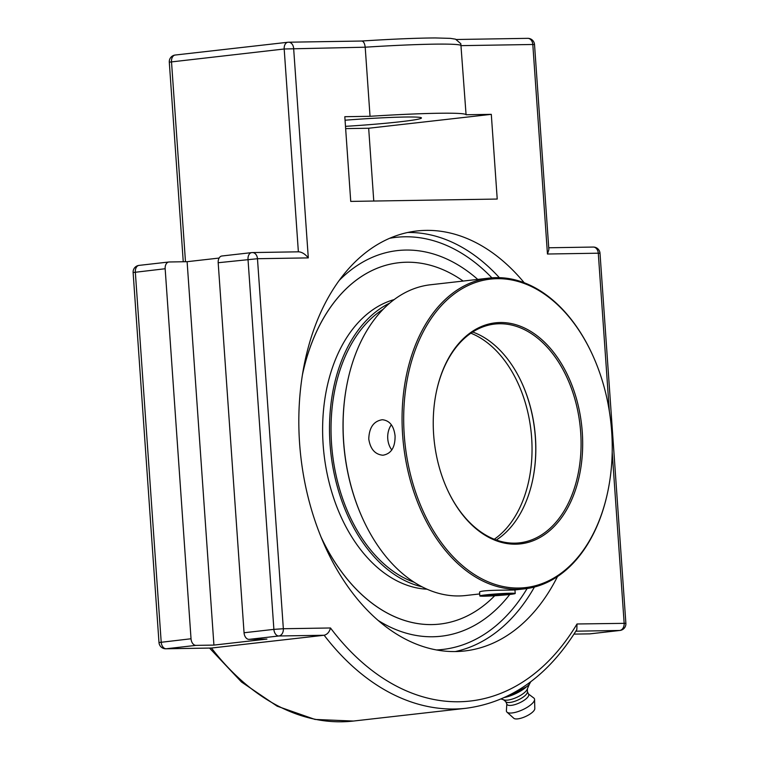 <?xml version="1.0" encoding="UTF-8"?>
<svg xmlns="http://www.w3.org/2000/svg" width="759" height="759" viewBox="0 0 759 759"><rect width="100%" height="100%" fill="white"/><g stroke="black" fill="none" stroke-linecap="round" stroke-linejoin="round"><path stroke-width="1.14" d="M557.495 576.536A211.353 140.87 -96.5 0 1 464.622 650.975A211.353 140.87 -96.5 0 1 300.839 456.833A211.353 140.87 -96.5 0 1 417.004 230.964A211.353 140.87 -96.5 0 1 426.084 230.375A211.353 140.87 -96.5 0 1 524.184 282.718M432.791 636.763A194.048 129.343 -96.5 0 1 377.897 620.283A194.048 129.343 83.5 0 0 432.791 636.763A194.048 129.343 83.5 0 0 472.231 626.63A194.048 129.343 -96.5 0 1 432.791 636.763M339.349 280.289A194.048 129.343 -96.5 0 1 429.879 252.984A194.048 129.343 -96.5 0 1 477.753 279.407A194.048 129.343 83.5 0 0 429.879 252.984A194.048 129.343 83.5 0 0 339.349 280.289M509.754 594.477A194.048 129.343 -96.5 0 1 472.24 626.63A194.048 129.343 83.5 0 0 509.754 594.477M547.457 254.018L548.871 249.654L534.526 44.582L532.809 44.487L547.457 254.018L598.282 253.202L609.325 411.122M575.853 631.184L619.648 630.473A6.708 4.469 83.5 0 0 619.942 630.454A6.708 6.708 0 0 0 625.881 623.319L577.011 623.983L576.831 629.6C547.941 676.051 511.025 702.274 466.083 708.27L353.4 721.05A268.449 178.934 -96.5 0 1 211.467 648.034L324.15 635.255A268.449 178.934 83.5 0 0 466.083 708.27M577.011 623.983A261.741 174.456 -96.5 0 1 330.488 627.978C329.453 631.972 327.347 634.401 324.15 635.255L278.838 635.985A6.708 4.469 83.5 0 1 273.885 629.372L244.056 632.75A6.708 4.469 83.5 0 0 249.009 639.372L266.95 639.078L213.924 645.093L195.983 645.378A6.708 4.469 -96.5 0 1 191.031 638.765L165.158 268.743A6.708 4.469 -96.5 0 1 168.887 261.997A6.708 4.469 -96.5 0 1 169.172 261.978L187.112 261.694L219.123 258.06M574.003 634.116L589.828 633.86A6.708 4.469 83.5 0 0 590.113 633.841A6.708 4.469 83.5 0 0 590.398 633.793M222.207 255.973A6.708 4.469 83.5 0 0 221.913 255.992A6.708 4.469 83.5 0 0 218.184 262.728L244.056 632.75M330.488 627.978L283.344 628.737L257.472 258.715L308.296 257.889C305.203 254.123 302.016 252.102 298.742 251.817L252.386 252.567A6.708 4.99 -90.9 0 0 252.026 252.586A6.708 4.469 83.5 0 0 251.741 252.605A6.708 4.469 83.5 0 0 248.013 259.35L273.885 629.372L283.344 628.737A6.708 4.99 89.1 0 1 278.838 635.985L249.009 639.372M308.296 257.889L293.638 48.358A6.708 4.99 -90.9 0 0 288.562 42.21L361.626 41.033C392.223 39.07 416.795 38.045 435.334 37.95L450.41 38.367L455.552 39.174L460.817 43.728L466.073 114.751A109.619 5.275 176 0 0 370.031 116.298L344.814 116.706L350.734 201.41L497.221 199.048L491.301 114.343L466.073 114.751M370.031 116.298L365.202 47.2C364.662 43.083 363.419 41.033 361.474 41.052M210.765 648.044L166.155 648.765A6.708 4.469 -96.5 0 1 161.202 642.152L135.33 272.12A6.708 4.469 -96.5 0 1 139.058 265.384A6.708 4.469 -96.5 0 1 139.352 265.365M345.639 128.613L368.675 128.243L373.77 201.04M187.112 261.694L213.924 645.093M345.06 120.216A64.876 3.121 -4 0 1 421.463 117.949A64.876 3.121 -4 0 1 345.487 126.345M368.675 128.243L491.301 114.343M530.75 681.734L529.203 684.561L526.841 686.572L509.564 695.804L504.669 697.417M528.634 683.309L529.203 684.561M509.28 695.187L509.564 695.804M504.574 697.464A19.611 6.48 -24.7 0 0 525.683 687.521L526.841 686.572M501.092 699.001L504.137 699.94A13.501 4.459 -24.7 0 0 507.667 700.102A13.501 4.459 -24.7 0 0 527.163 689.352L529.27 684.485M503.53 699.751L505.987 701.857A11.935 3.937 -24.7 0 0 509.963 702.445A11.935 3.937 -24.7 0 0 521.414 698.233A11.935 3.937 -24.7 0 0 527.42 691.999L527.42 688.764M505.741 701.648L506.955 704.295A11.935 3.937 -24.7 0 0 511.31 705.367A11.935 3.937 -24.7 0 0 523.473 700.709A11.935 3.937 -24.7 0 0 528.644 694.324L527.42 691.677M506.813 703.982L506.395 710.671A15.341 5.066 -24.7 0 0 506.993 712.16A15.341 5.066 -24.7 0 0 512.145 712.948A15.341 5.066 -24.7 0 0 526.917 707.492A15.341 5.066 -24.7 0 0 534.583 699.466A15.341 5.066 -24.7 0 0 533.843 698.043L528.492 694.011M506.993 712.16L513.805 718.28A11.67 3.852 -24.7 0 0 517.733 718.877A11.67 3.852 -24.7 0 0 528.966 714.731A11.67 3.852 -24.7 0 0 534.801 708.621L534.583 699.466M320.81 536.509A181.828 121.193 83.5 0 0 431.985 624.581A181.828 121.193 83.5 0 0 439.803 624.078L439.755 624.088A181.828 121.193 -96.5 0 1 431.937 624.591A181.828 121.193 -96.5 0 1 321.133 537.315M302.604 373.855A181.828 121.193 -96.5 0 1 398.788 262.737L398.836 262.728A181.828 121.193 83.5 0 0 302.462 374.718M496.282 540.01A110.093 73.376 83.5 0 0 532.619 480.181A110.093 73.376 83.5 0 0 521.509 382.194A110.093 73.376 83.5 0 0 472.705 332.025M521.395 381.957A111.231 74.135 -96.5 0 1 532.562 480.447M436.425 391.587A110.093 73.376 -96.5 0 1 494.716 324.055A110.093 73.376 -96.5 0 1 499.441 323.751A110.093 73.376 -96.5 0 1 580.388 428.721A110.093 73.376 -96.5 0 1 519.517 542.846A110.093 73.376 -96.5 0 1 514.782 543.15A110.093 73.376 -96.5 0 1 447.592 490.077M479.697 593.936L465.76 595.511A156.373 104.23 -96.5 0 1 459.043 595.948A156.373 104.23 -96.5 0 1 363.438 520.219A156.373 104.23 -96.5 0 1 347.66 381.046A156.373 104.23 -96.5 0 1 430.533 284.758L489.498 278.069A156.373 104.23 83.5 0 0 403.038 440.173A156.373 104.23 83.5 0 0 518.008 589.259A156.373 104.23 83.5 0 0 524.735 588.832A156.373 104.23 83.5 0 0 607.598 492.544L607.712 492.012A155.234 103.471 -96.5 0 1 518.776 588.035A155.234 103.471 -96.5 0 1 412.602 357.831A155.234 103.471 -96.5 0 1 592.048 353.855A155.234 103.471 -96.5 0 1 607.712 492.012M347.66 381.046L347.556 381.568A155.234 103.471 83.5 0 0 363.219 519.735L363.438 520.219M592.048 353.855L591.821 353.362A156.373 104.23 83.5 0 0 496.215 277.642A156.373 104.23 83.5 0 0 489.498 278.069M368.77 438.977C369.178 427.507 373.684 421.093 382.308 419.727C389.671 420.505 393.921 425.932 395.078 435.998C395.183 447.459 391.122 453.873 382.878 455.229C375.012 454.461 370.307 449.043 368.77 438.977M479.593 592.504L479.555 592.399C478.198 589.677 513.207 590.284 514.849 589.952L524.735 588.832M515.703 544.184A111.231 74.135 83.5 0 0 582.646 446.89A111.231 74.135 83.5 0 0 520.057 326.123A111.231 74.135 83.5 0 0 436.482 391.321A111.231 74.135 83.5 0 0 447.706 490.323A111.231 74.135 83.5 0 0 515.703 544.184M391.35 424.793A17.761 13.207 -90.9 0 0 387.754 438.674A17.761 13.207 -90.9 0 0 391.815 449.945M383.2 309.245A144.333 96.203 83.5 0 0 332.404 453.256A144.333 96.203 83.5 0 0 414.148 582.248M439.803 624.078A181.828 121.193 83.5 0 0 494.697 595.749M463.151 281.058A181.828 121.193 83.5 0 0 406.644 262.225A181.828 121.193 83.5 0 0 398.836 262.728M394.196 299.577A146.601 97.712 83.5 0 0 324.017 454.214A146.601 97.712 83.5 0 0 427.032 589.212M389.784 303.097A146.601 97.712 83.5 0 0 330.896 453.427A146.601 97.712 83.5 0 0 421.947 586.764M510.655 593.225A17.732 0.854 -4 0 1 515.209 593.472A17.732 0.854 -4 0 1 503.891 595.065A17.732 0.854 -4 0 1 484.384 596.194A17.732 0.854 -4 0 1 479.83 595.948A17.732 0.854 -4 0 1 491.149 594.354A17.732 0.854 -4 0 1 510.655 593.225M494.783 594.278L507.24 593.604L509.972 594.041L487.8 595.815L485.067 595.388L494.783 594.278M487.8 595.815L487.752 595.084M500.257 595.141L500.172 593.993M455.267 651.564A211.353 140.87 83.5 0 0 534.431 587.03M499.356 277.661A211.353 140.87 83.5 0 0 407.754 232.482M389.747 238.269A207.378 138.223 -96.5 0 1 491.898 277.841M527.116 588.519A207.378 138.223 -96.5 0 1 436.425 649.96M168.887 261.997L139.058 265.384A6.708 6.708 0 0 0 133.119 272.519L158.992 642.541L191.031 638.765M158.992 642.541A6.708 6.708 0 0 0 165.804 648.784A6.708 4.99 -90.9 0 0 166.155 648.765L195.983 645.378M133.119 272.519L165.158 268.743M175.519 55.009A6.708 4.469 83.5 0 0 175.234 55.027A6.708 6.708 0 0 0 169.295 62.162L284.189 48.993L298.372 251.817M527.363 38.367A6.708 4.99 89.1 0 1 527.723 38.339A6.708 4.99 89.1 0 1 532.809 44.487L461.244 45.644A109.619 5.275 -4 0 0 365.202 47.2L284.189 48.993A6.708 4.469 83.5 0 1 287.917 42.248A6.708 6.708 0 0 1 288.562 42.21A6.708 4.99 -90.9 0 0 288.202 42.229A6.708 4.469 83.5 0 0 287.917 42.248L175.234 55.027A6.708 4.469 83.5 0 0 171.506 61.764L185.481 261.713M221.913 255.992L251.741 252.605A6.708 6.708 0 0 1 252.386 252.567A6.708 4.99 -90.9 0 1 257.472 258.715L218.184 262.728M592.845 247.073A6.708 4.99 89.1 0 1 593.196 247.054A6.708 4.99 89.1 0 1 598.282 253.202L600.008 253.297A6.708 6.708 0 0 0 593.196 247.054L548.738 247.776M589.828 633.86L619.648 630.473A6.708 4.99 -90.9 0 0 624.154 623.224L612.2 452.26M470.922 333.21A110.093 73.376 -96.5 0 1 530.996 430.742A110.093 73.376 -96.5 0 1 494.28 539.251M534.526 44.582A6.708 6.708 0 0 0 527.723 38.339L456.482 39.496M590.113 633.841L619.942 630.454M600.008 253.297L625.881 623.319M169.295 62.162L183.251 261.751M165.804 648.784L211.106 648.053M353.4 721.05L315.013 719.437L277.158 706.183L241.514 682.018L209.55 648.082M479.574 592.295L479.83 595.948M514.953 589.933L515.209 593.472"/></g></svg>
